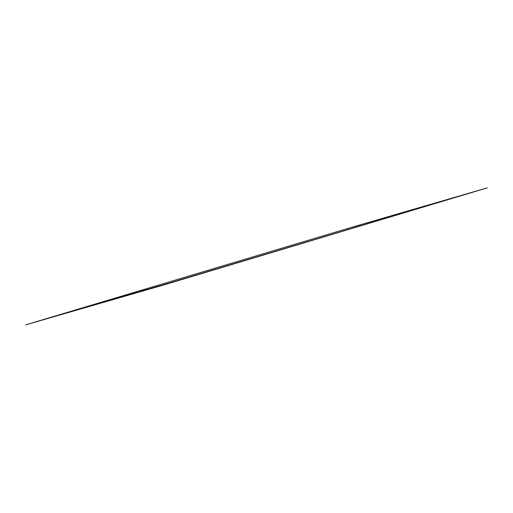 <?xml version="1.0" encoding="UTF-8"?>
<svg xmlns="http://www.w3.org/2000/svg" width="513" height="513" viewBox="0 0 513 513"><rect width="100%" height="100%" fill="white"/><g stroke="black" fill="none" stroke-linecap="round" stroke-linejoin="round"><path stroke-width="0.77" d="M25.65 324.883L164.282 284.824L487.273 187.861L348.718 228.176L25.65 324.883L164.205 284.561L487.273 187.861M145.506 289.973L149.937 288.659L145.506 289.973M133.662 293.417L138.093 292.102L133.662 293.417M121.818 296.86L126.249 295.552L121.818 296.867M109.981 300.31L114.412 298.996L109.981 300.31M98.137 303.754L102.568 302.439L98.137 303.754M86.293 307.204L90.724 305.889L86.293 307.204M74.449 310.647L78.88 309.333L74.449 310.647M62.612 314.091L67.043 312.776L62.612 314.097M50.768 317.541L55.199 316.226L50.768 317.541M150.886 288.357L155.324 287.043L150.886 288.364M139.049 291.807L143.48 290.493L139.049 291.807M127.205 295.251L131.636 293.936L127.205 295.251M115.361 298.694L119.792 297.386L115.361 298.701M103.523 302.144L107.954 300.83L103.523 302.144M91.68 305.588L96.111 304.273L91.68 305.594M79.836 309.038L84.267 307.723L79.836 309.038M67.992 312.481L72.423 311.167L67.992 312.481M56.154 315.925L60.585 314.61L56.154 315.931M148.732 289.056L153.163 287.742L148.732 289.056M136.888 292.5L141.325 291.185L136.894 292.5M125.05 295.943L129.481 294.635L125.05 295.95M113.206 299.393L117.637 298.079L113.206 299.393M101.362 302.837L105.793 301.522L101.362 302.837M89.525 306.287L93.956 304.972L89.525 306.287M77.681 309.73L82.112 308.416L77.681 309.73M65.837 313.174L70.268 311.859L65.837 313.18M53.993 316.624L58.431 315.309L54 316.624M42.156 320.067L46.587 318.753L42.156 320.067M154.118 287.44L158.549 286.126L154.118 287.447M142.274 290.89L146.705 289.576L142.274 290.89M130.43 294.334L134.868 293.019L130.437 294.334M118.593 297.777L123.024 296.469L118.593 297.784M106.749 301.227L111.18 299.913L106.749 301.227M94.905 304.671L99.336 303.356L94.905 304.677M83.068 308.121L87.499 306.806L83.068 308.121M71.224 311.564L75.655 310.25L71.224 311.564M59.38 315.008L63.811 313.693L59.38 315.014M47.536 318.458L51.973 317.143L47.542 318.458M158.261 286.273L161.403 285.35L158.261 286.28M163.647 284.664L166.783 283.74L163.647 284.664M35.577 321.978L33.839 322.485L35.577 321.978M40.963 320.362L39.219 320.869L40.963 320.362M460.501 195.684L457.724 196.517L460.501 195.697M448.657 199.127L445.88 199.961L448.663 199.14M436.813 202.577L434.043 203.404L436.82 202.59M424.969 206.021L422.199 206.854L424.976 206.034M413.132 209.471L410.355 210.298L413.132 209.477M401.288 212.914L398.511 213.741L401.294 212.927M389.444 216.358L386.674 217.191L389.45 216.371M377.606 219.808L374.83 220.635L377.606 219.821M365.763 223.251L362.986 224.085L365.763 223.264M455.114 197.293L452.338 198.127L455.121 197.306M443.27 200.743L440.5 201.571L443.277 200.756M431.433 204.187L428.656 205.02L431.433 204.2M419.589 207.63L416.812 208.464L419.589 207.643M407.745 211.08L404.975 211.907L407.752 211.093M395.901 214.524L393.131 215.357L395.908 214.537M384.064 217.974L381.287 218.801L384.064 217.987M372.22 221.417L369.443 222.251L372.226 221.43M360.376 224.861L357.606 225.694L360.382 224.874M469.113 193.157L466.336 193.985L469.113 193.17M457.269 196.601L454.499 197.434L457.275 196.614M445.425 200.044L442.655 200.878L445.431 200.057M433.588 203.494L430.811 204.321L433.588 203.507M421.744 206.938L418.967 207.771L421.75 206.951M409.9 210.388L407.13 211.215L409.906 210.401M398.062 213.831L395.286 214.658L398.062 213.844M386.218 217.275L383.442 218.108L386.218 217.288M374.375 220.725L371.604 221.552L374.381 220.737M362.531 224.168L359.76 225.002L362.537 224.181M463.726 194.767L460.956 195.6L463.733 194.78M451.882 198.21L449.112 199.044L451.889 198.223M440.045 201.66L437.268 202.488L440.045 201.673M428.201 205.104L425.424 205.937L428.208 205.117M416.357 208.547L413.587 209.381L416.364 208.56M404.52 211.997L401.743 212.824L404.52 212.01M392.676 215.441L389.899 216.274L392.676 215.454M380.832 218.891L378.062 219.718L380.838 218.904M368.988 222.334L366.218 223.168L368.994 222.347M357.151 225.778L354.374 226.611L357.151 225.791M477.346 190.765L479.084 190.259L477.353 190.778M471.96 192.375L473.704 191.868L471.966 192.388M354.663 226.464L351.527 227.387L354.663 226.464M349.276 228.073L346.14 229.003L349.276 228.073"/></g></svg>
